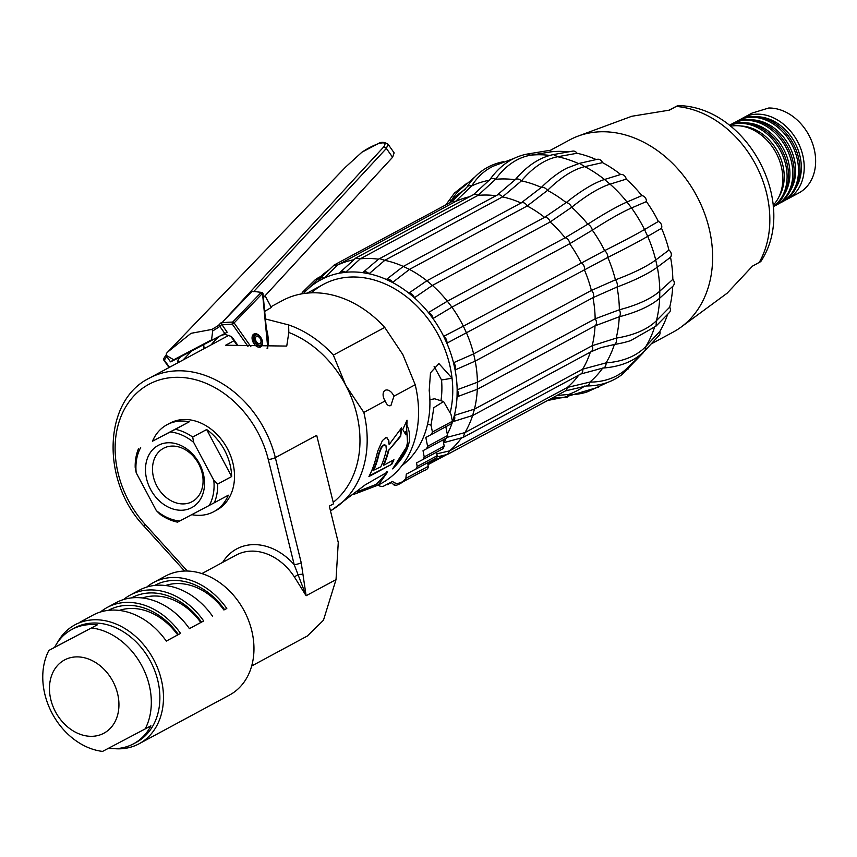 <?xml version="1.0" encoding="UTF-8"?>
<svg xmlns="http://www.w3.org/2000/svg" width="857" height="857" viewBox="0 0 857 857"><rect width="100%" height="100%" fill="white"/><g stroke="black" fill="none" stroke-linecap="round" stroke-linejoin="round"><path stroke-width="1.29" d="M798.713 193.029A46.257 36.144 61.7 0 0 798.928 192.911A46.257 36.144 61.7 0 0 812.457 143.237A46.257 36.144 61.7 0 0 768.761 108.003L751.985 113.124M785.323 200.12A46.257 36.144 -118.3 0 0 787.294 199.178A46.257 36.144 -118.3 0 0 787.508 199.06A46.257 36.144 -118.3 0 0 797.471 141.341A46.257 36.144 -118.3 0 0 743.865 117.495A46.257 36.144 -118.3 0 0 743.64 117.623A46.257 36.144 -118.3 0 0 741.551 118.866M783.009 201.481A46.257 36.144 -118.3 0 0 783.234 201.363A46.257 36.144 -118.3 0 0 793.196 143.644A46.257 36.144 -118.3 0 0 739.58 119.809A46.257 36.144 -118.3 0 0 739.355 119.926A46.257 36.144 -118.3 0 0 739.141 120.044M779.613 203.195A46.257 36.144 -118.3 0 0 781.584 202.252A46.257 36.144 -118.3 0 0 781.809 202.134A46.257 36.144 -118.3 0 0 791.772 144.415A46.257 36.144 -118.3 0 0 738.156 120.58A46.257 36.144 -118.3 0 0 737.931 120.698A46.257 36.144 -118.3 0 0 735.842 121.94M777.299 204.555A46.257 36.144 -118.3 0 0 777.524 204.437A46.257 36.144 -118.3 0 0 787.487 146.718A46.257 36.144 -118.3 0 0 733.871 122.883A46.257 36.144 -118.3 0 0 733.646 123.001A46.257 36.144 -118.3 0 0 733.431 123.119M773.903 206.269A46.257 36.144 -118.3 0 0 775.874 205.326A46.257 36.144 -118.3 0 0 776.099 205.209A46.257 36.144 -118.3 0 0 786.062 147.49A46.257 36.144 -118.3 0 0 732.446 123.654A46.257 36.144 -118.3 0 0 732.221 123.772A46.257 36.144 -118.3 0 0 730.132 125.015M773.293 206.666A46.257 36.144 -118.3 0 0 781.702 149.654A46.257 36.144 -118.3 0 0 729.468 125.315M773.271 206.494A46.257 36.144 -118.3 0 0 780.277 150.425A46.257 36.144 -118.3 0 0 729.596 125.411M773.175 205.219A46.257 36.144 -118.3 0 0 775.992 152.728A46.257 36.144 -118.3 0 0 730.603 126.204M681.111 327.063L727.175 293.169L752.446 266.141L760.748 261.61C799.217 203.784 747.272 106.247 677.801 105.593L669.488 110.124L631.759 116.273L578.207 136.059A109.139 85.293 61.7 0 1 696.516 195.546A109.139 85.293 61.7 0 1 681.111 327.063A109.139 85.293 61.7 0 1 673.195 332.077L651.149 343.946M578.207 136.059A109.139 85.293 61.7 0 0 570.194 139.637A109.139 85.293 -118.3 0 0 569.669 139.916L549.755 150.639M669.06 110.135L677.801 105.593M434.081 366.303L441.548 379.983L452.046 378.216A98.737 77.173 61.7 0 0 438.505 335.323A98.737 77.173 -118.3 0 0 323.41 284.385L307.202 293.115M401.944 465.608A98.737 77.173 -118.3 0 0 429.207 390.513L430.493 372.816L438.913 363.572L452.046 378.216A98.737 77.173 61.7 0 1 450.407 411.853A98.737 77.173 61.7 0 0 417.295 306.399A98.737 77.173 61.7 0 0 323.892 284.128A98.737 77.173 -118.3 0 0 311.455 292.837M441.548 379.983A85.754 67.017 61.7 0 1 440.959 400.733M432.421 432.014L452.41 421.248L451.478 423.679L431.467 434.456L432.421 432.014L431.028 425.168L433.846 407.664L443.572 401.537L434.638 398.794L429.871 399.705M436.138 458.184L415.891 469.1L417.166 466.497L437.145 455.731L436.556 452.1M390.996 482.234L393.727 484.687L396.084 483.487C400.23 483.434 403.486 481.709 405.875 478.335L406.293 474.167L435.87 458.345L437.145 455.731M444.194 446.143L443.144 448.629L423.154 459.395L424.215 456.91L444.194 446.143L443.005 439.887M447.568 435.549L446.572 438.013L426.593 448.779L427.589 446.315L447.568 435.549L445.811 426.668M452.41 421.248L451.007 414.402L443.572 401.537M427.589 446.315L425.822 437.434L431.467 434.456M424.215 456.91L423.026 450.653L426.593 448.779M417.166 466.497L416.577 462.866L423.154 459.395M396.084 483.487L392.377 481.505L382.79 486.562L379.908 486.144L378.569 484.891M387.118 484.28L385.318 485.223M391.338 482.545L387.343 484.698M331.841 510.065L365.146 484.901L387.707 471.907L378.291 485.041L381.001 483.584A103.943 81.233 61.7 0 0 415.206 384.739L402.822 354.541L384.739 327.428A103.943 81.233 -118.3 0 0 282.414 300.571L270.951 306.742M415.206 384.739L393.888 396.223L390.953 405.49C388.692 406.475 386.753 404.965 385.147 400.937L363.829 412.421A103.943 81.233 61.7 0 1 330.459 510.804L332.345 509.797M388.821 440.562L386.818 437.841L388.821 440.562L389.132 444.558L401.526 427.868A103.943 81.233 -118.3 0 1 400.658 436.32L388.821 450.279A103.943 81.233 -118.3 0 1 383.743 465.244L393.952 459.748A103.943 81.233 -118.3 0 1 391.756 464.269L368.917 476.567A103.943 81.233 -118.3 0 0 376.427 456.085L377.958 450.578L382.393 440.605L385.896 437.52L387.257 437.991L385.457 437.381M406.25 431.553C409.967 441.226 406.432 452.046 395.634 464.012A103.943 81.233 -118.3 0 1 392.57 468.865C408.532 453.107 413.299 438.516 406.85 425.104A103.943 81.233 -118.3 0 0 407.043 420.198L402.758 429.518L405.79 434.778A103.943 81.233 -118.3 0 0 406.25 431.553L405.822 431.382A103.418 80.826 -118.3 0 1 405.425 434.156M378.291 485.041L354.016 494.296M363.829 412.421L345.735 385.296A98.737 77.173 61.7 0 1 333.223 502.341M384.739 327.428L333.352 355.109L345.735 385.296A98.737 77.173 -118.3 0 0 288.82 332.462L286.741 346.078L225.648 345.232L233.94 340.765M302.982 574.179L298.236 574.533L294.369 576.9L306.12 595.733L294.208 564.677L268.295 459.556A5.196 1.018 -13.8 0 0 275.322 457.617L316.704 435.324L333.577 503.787L329.302 506.101L338.269 542.492L336.03 579.621L306.12 595.733L301.225 562.749L275.322 457.617A98.737 77.173 -118.3 0 0 149.289 378.183C102.872 400.776 101.019 481.505 144.201 526.402L184.576 571.041M216.446 510.247A49.374 38.586 -118.3 0 0 216.682 510.119A49.374 38.586 -118.3 0 0 227.319 448.511A49.374 38.586 -118.3 0 0 170.093 423.069A49.374 38.586 -118.3 0 0 169.857 423.187A49.374 38.586 -118.3 0 0 169.622 423.315M222.67 562.385A57.687 45.078 61.7 0 1 294.208 564.677A5.196 1.018 -13.8 0 0 301.225 562.749M336.03 579.621L323.453 620.232L307.288 636.033L251.679 665.996M154.656 585.449A64.446 50.359 61.7 0 1 224.62 609.648L226.794 608.502A67.564 52.802 -118.3 0 0 153.489 582.535L165.476 576.075A67.564 52.802 61.7 0 1 244.224 610.923A67.564 52.802 61.7 0 1 229.558 695.027L139.08 743.78A67.564 52.802 61.7 0 1 114.377 748.654M57.333 642.761A67.564 52.802 61.7 0 1 74.987 624.817A67.564 52.802 61.7 0 1 153.735 659.676A67.564 52.802 61.7 0 1 139.08 743.78M108.411 610.355A64.446 50.359 61.7 0 1 178.374 634.566L180.559 633.409A67.564 52.802 -118.3 0 0 107.243 607.442A67.564 52.802 -118.3 0 0 100.494 611.994M180.559 633.409L166.29 641.1A67.564 52.802 61.7 0 0 92.974 615.133L80.033 622.161M131.539 597.907A64.446 50.359 61.7 0 1 201.491 622.107L203.677 620.961A67.564 52.802 -118.3 0 0 130.36 594.994A67.564 52.802 -118.3 0 0 123.612 599.536M203.677 620.961L189.408 628.642A67.564 52.802 61.7 0 0 116.091 602.675L107.243 607.442M153.489 582.535A67.564 52.802 -118.3 0 0 146.729 587.088M226.794 608.502L224.62 609.648M130.36 594.994L139.209 590.227A67.564 52.802 61.7 0 1 212.525 616.194M74.484 628.052A64.961 50.767 61.7 0 1 74.795 627.881A64.961 50.767 61.7 0 1 75.105 627.71A64.961 50.767 61.7 0 1 150.511 661.39A64.961 50.767 61.7 0 1 136.413 742.258A64.961 50.767 61.7 0 1 136.102 742.43M72.256 629.252A64.961 50.767 61.7 0 1 97.248 624.882L54.58 647.378A64.961 50.767 61.7 0 1 71.945 629.413A64.961 50.767 61.7 0 1 72.256 629.252M91.538 627.956A64.961 50.767 61.7 0 1 141.951 666.007A64.961 50.767 61.7 0 1 145.208 728.911L102.551 751.407A64.961 50.767 -118.3 0 1 52.138 713.356A64.961 50.767 -118.3 0 1 48.87 650.452L97.248 624.882M145.208 728.911L150.918 725.836A64.961 50.767 61.7 0 1 133.563 743.801A64.961 50.767 61.7 0 1 133.253 743.962A64.961 50.767 61.7 0 1 108.411 748.343M48.87 650.452L54.58 647.378M64.682 659.89A41.575 32.491 61.7 0 1 112.942 681.444A41.575 32.491 61.7 0 1 103.718 733.313A41.575 32.491 -118.3 0 1 55.459 711.76A41.575 32.491 -118.3 0 1 64.682 659.89M166.269 641.079L178.374 634.566M177.688 634.941A59.765 46.707 -118.3 0 0 119.294 610.42M189.397 628.631L201.491 622.107M200.806 622.482A59.765 46.707 -118.3 0 0 142.423 597.972M223.923 610.023A59.765 46.707 -118.3 0 0 165.54 585.513M152.492 441.194L189.301 421.783A49.374 38.586 -118.3 0 0 167.244 424.601A49.374 38.586 -118.3 0 0 166.997 424.729A49.374 38.586 -118.3 0 0 152.492 441.194L175.321 429.314A49.374 38.586 61.7 0 1 192.675 437.059L193.682 442.426A46.771 36.551 -118.3 0 0 170.297 431.982M189.301 421.783L175.321 429.314M206.655 429.528L231.658 476.546A49.374 38.586 -118.3 0 0 206.655 429.528L192.675 437.059M231.658 476.546L217.667 484.087A49.374 38.586 61.7 0 1 214.357 502.727L209.333 505.394A46.771 36.551 -118.3 0 0 213.8 480.263L217.667 484.087M191.775 514.661A49.374 38.586 -118.3 0 0 213.597 511.79A49.374 38.586 -118.3 0 0 213.832 511.661A49.374 38.586 -118.3 0 0 228.337 495.196L214.357 502.727M177.538 522.138A49.374 38.586 61.7 0 1 160.184 514.393L156.317 510.568A46.771 36.551 -118.3 0 0 179.713 521.013L177.538 522.138M140.666 447.6A46.771 36.551 -118.3 0 0 136.199 472.732L135.192 467.376A49.374 38.586 61.7 0 1 138.502 448.725M209.333 505.394L179.713 521.013M156.317 510.568L136.199 472.732M193.682 442.426L213.8 480.263M191.593 507.698A35.341 27.617 61.7 0 1 150.575 489.379A35.341 27.617 61.7 0 1 158.416 445.297A35.341 27.617 61.7 0 1 199.435 463.616A35.341 27.617 61.7 0 1 191.593 507.698M192 501.731A30.274 23.653 61.7 0 1 156.906 486.123A30.274 23.653 61.7 0 1 163.43 448.35A30.274 23.653 61.7 0 1 163.569 448.265A30.274 23.653 -118.3 0 1 198.663 463.873A30.274 23.653 -118.3 0 1 192.139 501.645A30.274 23.653 -118.3 0 1 192 501.731M219.435 336.265A103.943 81.233 -118.3 0 0 211.165 344.857M265.424 318.965L288.638 324.932L288.82 332.462M333.352 355.109A103.943 81.233 -118.3 0 0 288.638 324.932M264.695 311.402L271.326 307.459L265.102 295.74M393.888 396.223A8.056 5.024 62.2 0 0 385.168 390.331A8.056 5.024 62.2 0 0 385.136 390.342A8.056 5.024 62.2 0 0 385.147 400.937M267.941 346.132A36.38 22.7 62.2 0 0 266.323 328.392M257.325 334.851L254.111 334.819L253.565 342.489L260.164 346.314L261.953 343.636A5.592 3.492 62.2 0 0 261.289 338.333A5.592 3.492 62.2 0 0 257.325 334.851A5.592 3.492 62.2 0 0 255.14 341.654A5.592 3.492 62.2 0 0 261.953 343.636M256.072 341.15A3.899 2.432 -117.8 0 1 256.393 336.544A3.899 2.432 -117.8 0 1 260.357 338.836A3.899 2.432 -117.8 0 1 260.035 343.443A3.899 2.432 -117.8 0 1 256.072 341.15M391.756 464.269L369.292 475.839M389.132 444.558L388.392 440.391M400.658 436.32L400.23 436.138A103.418 80.826 -118.3 0 0 401.044 428.586M388.821 450.279L400.23 436.138M383.743 465.244L383.347 464.955A103.418 80.826 -118.3 0 0 388.403 450.064M391.37 463.948A103.418 80.826 -118.3 0 0 393.256 460.123M385.907 445.286L386.368 449.839A103.943 81.233 -118.3 0 1 380.829 466.819L373.149 470.45A103.418 80.826 -118.3 0 0 378.655 453.557L381.108 447.461L382.736 445.565L384.193 444.783L385.907 445.286L382.736 445.565M373.545 470.739A103.943 81.233 -118.3 0 0 379.083 453.76L381.536 447.643L383.165 445.736M406.85 425.104L406.422 424.965A103.418 80.826 -118.3 0 0 406.582 421.301M406.422 424.965L407.686 445.158L394.134 466.497M386.346 471.886L387.128 472.668L376.202 484.387L356.94 491.843M291.348 223.42L345.435 167.222L361.772 152.332A124.726 95.459 43.9 0 1 377.83 143.858C384.729 141.834 386.625 142.937 383.507 147.158L222.884 321.675L252.151 291.241L261.824 292.43L252.151 291.241M263.367 297.636L392.592 157.26L386.378 148.432L253.597 291.669M378.665 143.558A2.603 1.575 68.8 0 0 378.194 143.622C381.108 141.759 384.386 141.962 388.05 144.212L394.156 152.889L392.592 157.26M177.388 363.057L178.224 359.351L180.87 356.587M178.224 359.351A124.726 95.459 43.9 0 1 180.066 357.358A124.726 95.459 43.9 0 1 180.623 356.791L172.664 360.851C169.311 362.425 169.697 362.104 173.821 359.919L227.169 332.248L180.623 356.791M221.62 335.173A124.726 95.459 43.9 0 1 225.348 334.498L230.458 336.18L232.933 338.333L231.336 336.469M231.24 336.801L230.458 336.18M227.169 332.248L220.795 322.971L218.246 325.628A1.564 1.189 43.9 0 1 219.863 326.431L221.749 324.471M345.371 167.297A2.603 1.939 43.9 0 1 345.403 167.254L166.429 353.395L166.119 355.612L170.468 361.804L172.664 360.851M211.55 340.025L212.686 330.973L219.863 326.431L224.759 333.384M212.686 330.973L211.893 329.431L218.246 325.628M167.886 351.863L191.004 333.33L211.893 329.431M166.429 353.395L166.119 355.612M166.344 355.409L173.735 359.79L211.454 339.897M388.05 144.212L386.378 148.432A2.603 2.025 -137.2 0 0 383.507 147.158M254.068 343.839A7.274 4.542 -117.8 0 1 253.929 334.026A7.274 4.542 -117.8 0 1 260.56 337.09A7.274 4.542 -117.8 0 1 260.71 346.903A7.274 4.542 -117.8 0 1 254.068 343.839M262.563 294.315L261.064 292.558A1.564 1.189 43.9 0 1 262.521 293.373L234.122 322.918A1.564 1.189 -136.1 0 0 232.654 322.103A1.564 0.793 89.2 0 0 232.343 324.203A123.172 94.27 -136.1 0 0 221.995 324.899M267.084 348.445A14.033 8.752 62.2 0 0 267.384 343.871L262.521 293.373A1.564 0.664 -5.5 0 1 262.992 293.79A1.564 1.564 0 0 0 261.824 292.43M166.751 356.523A123.172 94.27 -136.1 0 0 164.448 360.015A1.564 0.986 -148.2 0 1 163.816 358.462A1.564 0.986 -148.2 0 1 163.891 358.355A124.726 95.459 -136.1 0 1 165.926 355.259M469.561 196.746A109.139 85.293 -118.3 0 0 455.367 201.599L337.637 265.027A109.139 85.293 61.7 0 1 353.716 259.778M495.946 195.739A109.139 85.293 -118.3 0 0 477.992 195.396L360.261 258.825A109.139 85.293 61.7 0 1 378.473 259.2M378.505 259.21L497.081 195.128A5.196 4.06 61.7 0 1 502.545 196.896L521.452 180.859A115.17 90.006 61.7 0 1 541.335 187.426L521.045 202.991A109.139 85.293 -118.3 0 0 502.545 196.896L384.804 260.324A109.139 85.293 61.7 0 1 403.304 266.42L386.378 279.478A104.018 81.297 -118.3 0 0 369.035 273.769L362.736 272.655A104.018 81.297 -118.3 0 0 345.628 272.29L360.261 258.825L355.687 258.096L473.482 194.635A5.196 4.06 61.7 0 1 477.992 195.396L495.55 179.338A124.372 74.57 -98.1 0 1 530.729 155.181L551.672 151.753A112.749 88.11 61.7 0 1 568.491 151.871M408.821 293.126A104.018 81.297 -118.3 0 0 392.527 282.478L409.464 269.409L527.194 205.98L547.484 190.404A115.17 90.006 61.7 0 1 566.156 202.616L544.581 217.346A109.139 85.293 -118.3 0 0 527.194 205.98A5.196 4.06 61.7 0 0 521.045 202.991L403.315 266.42L409.464 269.409A109.139 85.293 61.7 0 1 426.85 280.775L408.821 293.115A5.196 3.503 55.6 0 1 414.381 297.775L408.821 293.115M571.694 207.265A115.17 90.006 61.7 0 1 587.784 224.213L565.106 237.775A109.139 85.293 -118.3 0 0 550.13 221.995A5.196 4.06 61.7 0 0 544.581 217.346L426.85 280.775L432.399 285.424A109.139 85.293 61.7 0 1 447.365 301.203L428.414 312.559A104.018 81.297 -118.3 0 0 414.37 297.775L432.399 285.424L550.13 221.995L571.694 207.255M607.795 257.443A115.17 90.006 61.7 0 1 615.412 279.853L591.362 290.459A109.139 85.293 -118.3 0 0 584.281 269.601A5.196 4.06 61.7 0 0 581.1 262.767A109.139 85.293 -118.3 0 0 569.637 243.742A5.196 4.06 61.7 0 0 565.106 237.775L447.375 301.203L451.907 307.17A109.139 85.293 61.7 0 1 463.358 326.196L443.68 336.351A104.018 81.297 -118.3 0 0 432.946 318.525L428.414 312.559A5.196 3.449 59.1 0 1 432.946 318.525L451.907 307.17L569.637 243.742L592.316 230.169A115.17 90.006 61.7 0 1 604.624 250.619L463.358 326.196L466.54 333.03A109.139 85.293 61.7 0 1 473.632 353.887L453.503 362.747A104.018 81.297 -118.3 0 0 446.861 343.196L443.68 336.351M579.482 163.344L566.841 168.143A124.372 52.566 115.9 0 0 541.345 187.415A5.196 3.021 45.4 0 1 547.484 190.404A124.372 52.566 -64.1 0 1 584.806 166.633A119.937 93.734 61.7 0 1 604.506 179.499A124.372 35.212 130 0 0 566.166 202.606A5.196 2.86 51.2 0 1 571.705 207.255A124.372 35.212 -50 0 1 610.034 184.148A119.937 93.734 61.7 0 1 627.013 202.016A124.372 15.255 142.8 0 0 587.795 224.213A5.196 2.764 57.2 0 1 592.326 230.158A124.372 15.255 -37.2 0 1 631.534 207.972A119.937 93.734 61.7 0 1 644.518 229.526A124.372 5.838 155.1 0 1 604.635 250.608A5.196 2.742 63.4 0 1 607.806 257.432L446.861 343.196A5.196 3.439 62.7 0 0 443.69 336.351M591.287 351.574L600.864 347.653L590.88 351.841A5.196 4.06 61.7 0 0 592.176 345.714A109.139 85.293 -118.3 0 0 595.037 325.842A5.196 4.06 61.7 0 0 595.154 318.815A109.139 85.293 -118.3 0 0 592.958 297.668A5.196 4.06 61.7 0 0 591.362 290.459L473.632 353.887L475.217 361.097A109.139 85.293 61.7 0 1 477.413 382.243L457.156 389.774A104.018 81.297 -118.3 0 0 455.099 369.956L453.503 362.747A5.196 3.471 66.2 0 1 455.099 369.945L475.217 361.097L592.958 297.668L617.008 287.041A115.17 90.006 61.7 0 1 619.365 309.773L595.154 318.815L477.413 382.243L477.306 389.271A109.139 85.293 61.7 0 1 474.435 409.143L454.36 415.431A104.018 81.297 -118.3 0 0 457.038 396.802L457.156 389.774A5.196 3.546 69.6 0 1 457.049 396.802L477.306 389.271L595.037 325.842L619.257 316.79A115.17 90.006 61.7 0 1 616.172 338.14L592.176 345.714L474.446 409.143L472.625 415.484A109.139 85.293 61.7 0 1 464.923 432.603L447.322 437.284M654.427 327.642A119.937 93.734 61.7 0 1 645.899 346.399A124.372 71.388 -146.9 0 1 606.103 362.865L582.664 369.174L464.923 432.603L463.123 437.424L443.551 442.715M461.42 437.959A109.139 85.293 61.7 0 1 449.571 450.878L436.845 453.846M602.696 368.071A115.17 90.006 61.7 0 1 589.841 382.104L567.302 387.45L449.571 450.878L447.622 454.36L437.059 456.931M443.572 455.421A109.139 85.293 61.7 0 1 437.991 458.784A109.139 85.293 61.7 0 1 429.518 462.619L427.729 463.005M318.836 280.914A104.018 81.297 -118.3 0 0 306.356 290.48L319.2 277.893A109.139 85.293 61.7 0 1 328.767 270.073M345.628 272.29L339.651 273.137A5.196 3.846 47.4 0 1 340.4 272.044L355.687 258.096M340.4 272.044A5.196 3.846 47.4 0 1 345.639 272.28M306.356 290.48A104.018 81.297 -118.3 0 0 305.895 290.941L303.378 293.597M443.24 441.119L444.526 439.127M447.311 434.242A104.018 81.297 -118.3 0 0 452.1 423.112M452.453 422.04A104.018 81.297 -118.3 0 0 452.539 421.773L454.36 415.431A5.196 3.653 72.6 0 1 452.55 421.773L472.625 415.484M392.527 282.467L386.378 279.478A5.196 3.589 52.4 0 1 392.538 282.467M339.651 273.137A104.018 81.297 -118.3 0 0 324.053 278.161L318.836 280.903A5.196 3.996 46 0 1 319.822 278.718A5.196 3.996 46 0 1 324.053 278.15L337.637 265.027L334.155 265.017L451.971 201.556A5.196 4.06 61.7 0 1 455.367 201.599L471.704 185.937A124.372 77.591 -117.8 0 1 493.332 166.151L513.675 158.545M667.646 314.283A112.749 88.11 61.7 0 1 659.858 331.37L645.899 346.399L645.107 350.459C634.973 360.84 620.961 366.71 603.071 368.039A5.196 3.396 85.8 0 1 602.728 368.039M607.806 257.432A124.372 5.838 -24.9 0 0 647.688 236.361A119.937 93.734 61.7 0 1 655.723 259.992A124.372 26.492 167.5 0 1 615.433 279.853A5.196 2.807 69.5 0 1 617.019 287.041A124.372 26.492 -12.5 0 0 657.308 267.18L670.528 257.271A112.749 88.11 61.7 0 1 672.82 279.371A5.196 4.51 47.9 0 1 672.916 286.217A5.196 4.51 47.9 0 1 672.702 286.399A112.749 88.11 61.7 0 1 669.713 307.149L656.441 320.679A124.372 60.526 -164.1 0 1 616.183 338.14A5.196 3.149 80.9 0 1 614.383 344.471A115.17 90.006 61.7 0 1 606.081 362.865M579.503 163.333L584.806 166.633L602.503 162.626A112.749 88.11 61.7 0 1 620.672 174.496L604.496 179.499L610.034 184.148L626.21 179.145A112.749 88.11 61.7 0 1 641.861 195.621L627.003 202.016L631.534 207.972L646.382 201.588A112.749 88.11 61.7 0 1 658.358 221.46L644.518 229.537L647.688 236.361L661.529 228.283A112.749 88.11 61.7 0 1 668.942 250.083L655.723 259.992L657.308 267.18A119.937 93.734 61.7 0 1 659.794 291.144A124.372 45.185 -179.1 0 1 619.375 309.773A5.196 2.946 75.4 0 1 619.268 316.79A124.372 45.185 0.9 0 0 657.415 300.057A124.372 45.185 0.9 0 0 659.676 298.161A119.937 93.734 61.7 0 1 656.441 320.679L656.012 326.131L630.666 340.625A124.372 60.526 15.9 0 1 614.383 344.471L600.864 347.653M578.529 163.58A119.937 93.734 61.7 0 0 557.703 156.735L553.376 154.581C540.199 157.281 527.901 165.176 516.428 178.288A124.372 66.01 100 0 0 515.175 179.745A5.196 3.257 40.2 0 1 521.463 180.859A124.372 66.01 -80 0 1 557.693 156.735L577.029 153.264A112.749 88.11 61.7 0 1 596.193 159.563M489.593 180.184A5.196 3.524 35.6 0 1 489.904 179.574C500.177 165.305 512.679 156.799 527.398 154.024L530.729 155.181A119.937 93.734 61.7 0 1 549.808 155.406M672.82 279.371L659.794 291.144L659.676 298.161M639.708 355.334A119.937 93.734 61.7 0 1 635.948 359.726A119.937 93.734 61.7 0 1 635.466 360.251L624.924 370.224A124.372 76.948 -127.8 0 1 589.852 382.104A5.196 3.685 89.9 0 1 586.306 385.982L565.427 390.899A5.196 4.06 61.7 0 0 567.302 387.45A109.139 85.293 -118.3 0 0 578.711 375.152M527.441 154.024L548.373 150.586A5.196 4.156 80.7 0 1 551.672 151.753M471.693 185.948A115.17 90.006 61.7 0 1 489.422 180.227M515.164 179.756L497.081 195.128M473.482 194.635L489.904 179.574A5.196 3.524 35.6 0 1 495.56 179.327A115.17 90.006 61.7 0 1 515.078 179.745M584.774 386.004A115.17 90.006 61.7 0 1 568.652 394.445L556.868 395.505M559.16 397.209A115.17 90.006 61.7 0 1 553.568 398.216M450.236 202.488L451.66 200.184A115.17 90.006 61.7 0 1 465.576 189.236M319.822 278.718L334.155 265.017M362.736 272.644A5.196 3.707 49.6 0 1 363.004 272.387A5.196 3.707 49.6 0 1 369.046 273.758L384.804 260.324L379.308 258.578M301.825 293.855A5.196 4.146 45.6 0 1 302.821 291.905A5.196 4.146 45.6 0 1 305.906 290.93L305.928 290.909M607.484 382.458L587.977 391.585A124.372 76.798 -107.8 0 1 568.662 394.445A5.196 3.985 92.8 0 1 564.999 397.07L549.037 399.726M466.979 183.173L454.435 193.071L447.932 202.006A5.196 4.114 29.7 0 1 451.66 200.174A124.372 74.859 -137.5 0 1 458.838 190.693L474.778 177.099M579.536 163.333L597.243 159.327A5.196 4.456 77.2 0 1 602.503 162.626M620.661 174.496A5.196 4.564 72.8 0 1 626.21 179.145M641.85 195.621A5.196 4.628 66.7 0 1 646.382 201.588M658.347 221.46A5.196 4.639 59.8 0 1 661.529 228.294M668.931 250.083A5.196 4.596 53.1 0 1 670.528 257.282M669.713 307.16A5.196 4.392 44.5 0 1 669.317 312.591L656.034 326.11M445.394 438.655A5.196 3.782 75.1 0 1 443.53 442.608M659.847 331.37A5.196 4.231 42.9 0 1 659.108 335.387L645.15 350.406M643.725 351.852A5.196 4.06 42.9 0 1 643.082 352.902L622.043 374.541C612.069 382.115 600.168 385.929 586.306 385.982M429.518 462.609L427.964 464.708L446.508 454.735M315.547 279.436L318.611 278.471M553.386 154.581L572.712 151.111A5.196 4.328 79.8 0 1 577.029 153.264M796.099 187.554A44.178 34.526 -118.3 0 0 794.825 142.583A44.178 34.526 -118.3 0 0 757.974 116.777M790.39 190.629A44.178 34.526 -118.3 0 0 789.115 145.658A44.178 34.526 -118.3 0 0 752.264 119.851M784.68 193.703A44.178 34.526 -118.3 0 0 783.405 148.732A44.178 34.526 -118.3 0 0 746.554 122.926M778.97 196.778A44.178 34.526 -118.3 0 0 777.706 151.807A44.178 34.526 -118.3 0 0 740.844 126M676.259 106.45A98.619 77.076 61.7 0 1 755.606 164.49A98.619 77.076 61.7 0 1 759.206 262.467M431.028 425.168L427.579 424.108M446.572 438.013L426.615 448.768M443.144 448.629L423.176 459.384M405.875 478.335L428.2 466.369L427.697 462.791M399.962 483.262L423.572 470.814C426.957 469.754 428.489 468.276 428.2 466.369M268.295 459.556A93.542 73.102 -118.3 0 0 149.354 384.065A93.542 73.102 -118.3 0 0 145.197 524.452A5.196 0.975 137.9 0 0 144.201 526.402M145.197 524.452L187.34 571.041M294.369 576.9A52.491 41.018 -118.3 0 0 236.532 554.918A52.491 41.018 -118.3 0 0 236.275 555.047A52.491 41.018 -118.3 0 0 236.029 555.186M377.798 485.308L376.202 484.387M203.687 348.885L203.291 344.707M362.125 152.085A2.603 1.65 55.4 0 0 361.933 152.192L345.403 167.254A2.603 1.939 43.9 0 1 345.435 167.222M237.957 345.467L232.933 338.333M250.897 346.753L234.122 322.918L232.343 324.203L247.973 346.41M261.064 292.558L232.654 322.103A124.726 95.459 -136.1 0 0 220.795 322.971M361.772 152.332A2.603 1.65 55.4 0 1 361.933 152.192L378.194 143.622A2.603 1.575 68.8 0 0 377.83 143.858M267.384 343.871A1.564 0.664 -5.5 0 1 267.855 344.289L262.992 293.79M164.062 359.854L169.557 367.278M178.481 362.468A5.196 3.974 43.9 0 1 179.017 358.515M182.991 360.036L192.011 350.652M606.103 362.865A5.196 3.396 85.8 0 1 603.071 368.039L580.917 373.963A5.196 4.06 61.7 0 0 582.664 369.174A109.139 85.293 -118.3 0 0 590.344 352.131M503.605 161.673L503.648 161.662C488.04 164.683 475.817 173.189 466.936 187.169A5.196 3.814 32 0 1 471.704 185.937M628.963 366.667L628.063 369.088M752.2 113.006L743.64 117.623M798.928 192.911L787.508 199.06M739.355 119.926L737.931 120.698M783.234 201.363L781.809 202.134M777.524 204.437L776.099 205.209M733.646 123.001L732.221 123.772M451.478 423.679L431.478 434.445M393.727 484.687C394.852 486.23 398.184 485.126 403.711 481.398L423.583 470.804M228.99 335.248L149.289 378.183M201.888 573.579L236.275 555.047M77.162 623.65L74.987 624.817M133.563 743.801L136.413 742.258M71.945 629.413L74.795 627.881M216.682 510.119L213.832 511.661M169.857 423.187L166.997 424.729M258.535 347.171L260.164 346.314M252.483 335.676L254.111 334.819M204.105 348.66L203.698 344.493M237.218 345.414L231.39 337.144M267.716 348.488L267.855 344.289M165.926 355.248L163.816 358.462A1.564 1.564 0 0 0 163.858 360.186L169.043 367.546M444.751 455.142L437.991 458.784M640.811 354.455L635.948 359.726M466.936 187.169L451.971 201.556M363.004 272.387L378.794 258.932M567.463 397.134L551.105 398.955M657.415 300.057L659.869 298.011M659.901 297.979L672.916 286.217M473.118 415.281L590.88 351.841M463.123 437.424L580.917 373.963M447.622 454.36L565.427 390.899M598.7 387.085L564.999 397.07M557.768 398.484L547.666 400.465M447.932 202.006L446.283 204.619M316.329 278.846L320.636 276.522M302.821 291.905L315.59 279.393"/></g></svg>
